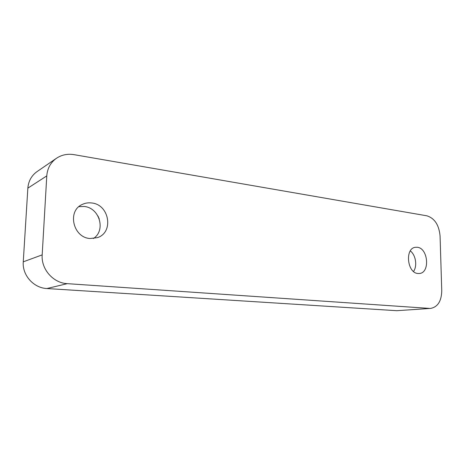 <?xml version="1.0" encoding="UTF-8"?>
<svg xmlns="http://www.w3.org/2000/svg" width="465" height="465" viewBox="0 0 465 465"><rect width="100%" height="100%" fill="white"/><g stroke="black" fill="none" stroke-linecap="round" stroke-linejoin="round"><path stroke-width="0.7" d="M97.906 215.923L99.272 218.969M413.525 271.473C417.5 265.997 415.774 254.994 410.31 250.92M417.297 247.275C428.172 248.107 430.259 272.752 419.465 273.49L417.971 273.501C407.131 273.065 404.713 248.298 415.355 247.304L417.297 247.275M93.355 238.539C106.084 230.64 99.667 207.849 84.287 206.483L78.963 206.634M91.727 202.972C109.461 204.571 114.03 232.547 97.348 237.662L90.03 238.516C72.988 237.627 66.954 210.779 82.375 204.408C85.316 203.019 88.431 202.542 91.727 202.972M396.802 310.701L430.677 308.4L396.802 310.701L46.907 288.538C33.678 288.033 22.128 275.204 23.262 261.83L27.854 188.139C28.458 181.065 31.539 175.543 37.101 171.562L56.48 158.263C50.621 162.459 47.389 168.336 46.779 175.904L27.854 188.139M56.48 158.263C61.711 154.81 67.559 153.607 74.016 154.653L426.853 215.806C434.606 218.236 439.012 224.955 440.07 235.964L441.75 290.724C441.5 301.076 437.809 306.964 430.677 308.4M429.433 308.4L67.274 283.656L46.907 288.538M23.262 261.83L42.181 254.878L46.779 175.904M42.181 254.878C41.025 269.229 53.306 283.063 67.274 283.656"/></g></svg>
